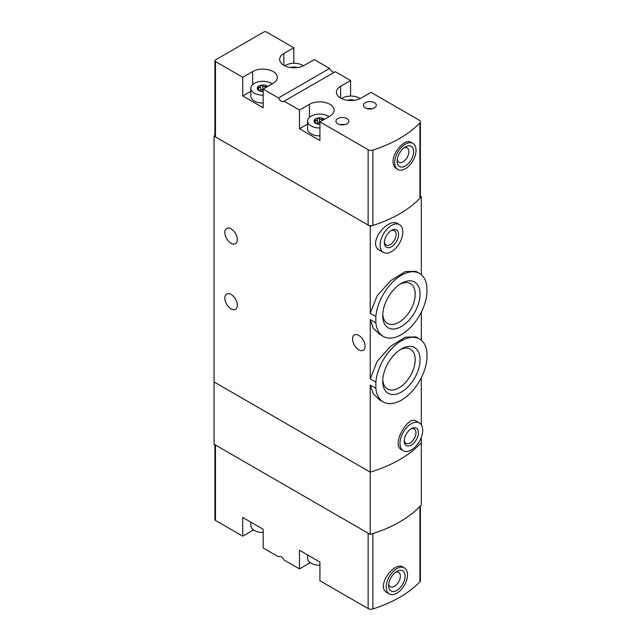 <?xml version="1.0" encoding="UTF-8"?>
<svg xmlns="http://www.w3.org/2000/svg" width="641" height="641" viewBox="0 0 641 641"><rect width="100%" height="100%" fill="white"/><g stroke="black" fill="none" stroke-linecap="round" stroke-linejoin="round"><path stroke-width="0.96" d="M375.85 382.108A36.329 20.977 -60 0 1 392.829 347.462A36.329 20.977 -60 0 1 419.567 339.009A36.329 20.977 -60 0 1 426.946 352.614L426.946 358.84A36.329 20.977 -60 0 1 409.968 393.494A36.329 20.977 -60 0 1 383.238 401.939A36.329 20.977 -60 0 1 375.85 388.342L375.85 382.108L370.226 378.863L370.226 319.538L373.31 328.272L379.576 334.265M419.567 339.009L415.905 336.894L405.208 337.166L390.657 346.252L377.124 361.372L370.226 378.863M375.85 388.342L370.226 385.089L373.31 393.822L379.568 399.824L383.238 401.939M375.85 316.558A36.329 20.977 -60 0 1 392.829 281.904A36.329 20.977 -60 0 1 419.567 273.459A36.329 20.977 -60 0 1 426.946 287.056L426.946 293.282A36.329 20.977 -60 0 1 409.968 327.936A36.329 20.977 -60 0 1 383.238 336.381A36.329 20.977 -60 0 1 375.85 322.784L375.85 316.558L370.226 313.305L370.226 226.281L214.054 136.116L214.887 135.636M419.567 273.459L415.905 271.343L405.208 271.616L390.665 280.694L377.14 295.789L370.226 313.305M375.85 322.784L370.226 319.538M370.226 385.089L370.226 534.394L214.054 444.229L214.054 381.948L370.226 472.113A120.428 69.532 0 0 0 421.321 442.619A120.428 69.532 180 0 1 370.226 472.113L214.054 381.948L214.054 136.116M420.071 294.139A26.409 15.248 -60 0 1 401.402 326.485A26.409 15.248 -60 0 1 382.725 315.701A26.409 15.248 -60 0 1 401.402 283.354A26.409 15.248 -60 0 1 420.071 294.139M420.071 359.697A26.409 15.248 -60 0 1 401.402 392.036A26.409 15.248 -60 0 1 382.725 381.259A26.409 15.248 -60 0 1 401.402 348.912A26.409 15.248 -60 0 1 420.071 359.697M231.081 228.877A8.83 5.096 60 0 1 236.858 236.657A8.83 5.096 60 0 1 235.503 243.74A8.83 5.096 60 0 1 226.666 238.636A8.83 5.096 60 0 1 226.666 228.444A8.83 5.096 60 0 1 231.081 228.877M231.081 294.435A8.83 5.096 60 0 1 236.858 302.215A8.83 5.096 60 0 1 235.503 309.291A8.83 5.096 60 0 1 226.666 304.195A8.83 5.096 60 0 1 226.666 293.995A8.83 5.096 60 0 1 231.081 294.435M370.226 534.394A120.428 69.532 0 0 0 421.321 504.892L421.321 437.322M421.321 424.847L421.321 377.701M419.366 422.94L415.745 420.857C408.485 415.352 390.698 444.558 401.578 449.758L403.309 450.759A16.057 9.27 -60 0 1 403.309 432.21A16.057 9.27 -60 0 1 419.366 422.94A16.057 9.27 -60 0 1 422.691 430.295A16.057 9.27 -60 0 1 415.68 446.457A16.057 9.27 -60 0 1 403.309 450.759M421.321 274.693L421.321 196.787A120.428 69.532 180 0 1 370.226 226.281M399.495 224.638L397.773 223.645C387.981 216.938 366.444 243.684 379.817 250.367L383.438 252.45A16.057 9.27 -60 0 1 383.438 233.909A16.057 9.27 -60 0 1 399.495 224.638A16.057 9.27 -60 0 1 402.82 231.994A16.057 9.27 -60 0 1 395.809 248.147A16.057 9.27 -60 0 1 383.438 252.45M421.321 340.243L421.321 312.151M358.824 335.403A8.83 5.096 60 0 1 364.593 343.183A8.83 5.096 60 0 1 363.239 350.266A8.83 5.096 60 0 1 354.409 345.162A8.83 5.096 60 0 1 354.409 334.963A8.83 5.096 60 0 1 358.824 335.403M420.384 196.242L421.321 196.787M398.558 234.446A10.04 5.793 -60 0 1 391.467 246.737A10.04 5.793 -60 0 1 384.368 242.643A10.04 5.793 -60 0 1 391.467 230.351A10.04 5.793 -60 0 1 398.558 234.446M390.818 230.76A8.301 4.791 -60 0 1 394.383 230.648A8.301 4.791 -60 0 1 396.106 234.446A8.301 4.791 -60 0 1 392.484 242.803A8.301 4.791 -60 0 1 386.09 245.022A8.301 4.791 -60 0 1 384.4 241.881M382.765 314.226A22.972 13.261 120 0 0 387.485 323.409A22.972 13.261 120 0 0 410.456 310.148A22.972 13.261 120 0 0 410.456 283.626A22.972 13.261 120 0 0 400.144 284.131M382.765 379.776A22.972 13.261 120 0 0 387.485 388.967A22.972 13.261 120 0 0 410.456 375.706A22.972 13.261 120 0 0 410.456 349.177A22.972 13.261 120 0 0 400.144 349.69M418.429 432.755A10.04 5.793 -60 0 1 411.338 445.046A10.04 5.793 -60 0 1 404.239 440.944A10.04 5.793 -60 0 1 411.338 428.653A10.04 5.793 -60 0 1 418.429 432.755M410.689 429.061A8.301 4.791 -60 0 1 414.254 428.957A8.301 4.791 -60 0 1 415.977 432.755A8.301 4.791 -60 0 1 412.347 441.104A8.301 4.791 -60 0 1 405.953 443.324A8.301 4.791 -60 0 1 404.271 440.183M263.163 89.083L278.49 97.929L329.586 68.435L314.258 59.581L304.323 65.318A14.455 8.341 0 0 1 288.57 67.129A14.455 8.341 0 0 1 279.652 59.421A14.455 8.341 0 0 1 283.883 53.515L293.818 47.787L266.568 32.05A2.011 1.162 0 0 0 263.731 32.05L215.472 59.909A2.011 1.162 0 0 0 214.887 60.727A2.011 1.162 0 0 0 215.472 61.552L242.723 77.281L242.723 95.966L263.163 107.768L263.163 89.083L273.098 83.346A14.455 8.341 0 0 0 277.329 77.449A14.455 8.341 0 0 0 268.411 69.741A14.455 8.341 0 0 0 252.658 71.544L242.723 77.281M365.346 107.928A6.426 3.71 0 0 0 372.349 108.73A6.426 3.71 0 0 0 376.315 105.308A6.426 3.71 0 0 0 369.889 101.599A6.426 3.71 0 0 0 363.471 105.308A6.426 3.71 0 0 0 365.346 107.928M337.815 123.825A6.426 3.71 0 0 0 344.818 124.626A6.426 3.71 0 0 0 348.784 121.205A6.426 3.71 0 0 0 342.358 117.495A6.426 3.71 0 0 0 335.932 121.205A6.426 3.71 0 0 0 337.815 123.825M350.587 80.558L335.259 71.712L284.163 101.206L299.491 110.06L299.491 128.745L319.931 140.539L319.931 121.862L368.118 149.682A4.014 2.316 0 0 0 372.902 150.066A120.428 69.532 0 0 0 419.887 122.944A4.014 2.316 0 0 0 420.384 121.814A4.014 2.316 0 0 0 419.214 120.179L371.027 92.36L361.091 98.097A14.455 8.341 0 0 1 345.339 99.908A14.455 8.341 0 0 1 336.421 92.192A14.455 8.341 0 0 1 340.651 86.295L350.587 80.558L350.587 96.062M319.931 121.862L329.867 116.125A14.455 8.341 0 0 0 334.097 110.22A14.455 8.341 0 0 0 325.179 102.512A14.455 8.341 0 0 0 309.427 104.323L299.491 110.06M354.048 100.333A5.617 3.245 0 0 0 349.417 99.876A5.617 3.245 0 0 0 347.694 100.333M297.28 67.561A5.617 3.245 0 0 0 292.649 67.105A5.617 3.245 0 0 0 290.926 67.561M267.609 86.511A5.617 3.245 0 0 0 266.848 85.966L267.009 87.12M263.05 91.431L258.9 90.557A5.617 3.245 0 0 0 263.163 91.503M258.002 88.514L257.45 87.424A5.617 3.245 0 0 0 258.9 90.557L258.002 88.514M257.41 87.609L258.563 87.288C259.813 87.737 260.486 87.344 260.591 86.126L260.591 86.094M259.036 90.629L259.036 89.852L258.9 90.557M260.286 90.998A1.963 1.138 0 0 0 260.591 90.397L260.591 86.126L261.424 85.125A5.617 3.245 0 0 0 257.45 87.424M324.378 119.29A5.617 3.245 0 0 0 323.625 118.745L323.785 119.891M319.819 124.202L315.676 123.336A5.617 3.245 0 0 0 319.931 124.282M314.771 121.285L314.218 120.204A5.617 3.245 0 0 0 315.676 123.336L314.771 121.285M314.186 120.38L315.34 120.067C316.582 120.508 317.263 120.123 317.359 118.897L317.359 118.865M315.805 123.401L315.805 122.631L315.676 123.336M317.063 123.777A1.963 1.138 0 0 0 317.359 123.176L317.359 118.897L318.192 117.904A5.617 3.245 0 0 0 314.218 120.204M334.554 72.121A5.016 2.901 60 0 1 329.586 68.435M293.818 63.283L293.818 47.787M284.163 101.206A5.016 2.901 60 0 1 283.835 101.454A5.016 2.901 60 0 1 278.49 97.929M214.887 60.727L214.887 136.116A2.011 1.162 0 0 0 215.472 136.934L368.118 225.063A4.014 2.316 0 0 0 372.902 225.456A120.428 69.532 0 0 0 419.887 198.325A4.014 2.316 0 0 0 420.384 197.204L420.384 121.814M412.9 143.4L410.665 142.11C405.729 138.456 392.773 151.444 393.069 161.628C393.149 164.977 394.247 167.309 396.362 168.623L397.845 169.472A15.055 8.694 -60 0 1 394.728 162.582A15.055 8.694 -60 0 1 401.298 147.438A15.055 8.694 -60 0 1 412.9 143.4A15.055 8.694 -60 0 1 412.9 160.787A15.055 8.694 -60 0 1 397.845 169.472M397.14 161.187A11.642 6.722 -60 0 1 405.376 146.933A11.642 6.722 -60 0 1 413.605 151.685A11.642 6.722 -60 0 1 405.376 165.947A11.642 6.722 -60 0 1 397.14 161.187M404.094 147.791A8.301 4.791 -60 0 1 407.155 147.887A8.301 4.791 -60 0 1 407.155 157.47A8.301 4.791 -60 0 1 398.862 162.261A8.301 4.791 -60 0 1 397.244 159.649M250.831 91.286L242.723 95.966M272.201 83.859A12.043 6.955 0 0 0 258.828 81.711A12.043 6.955 0 0 0 250.831 88.266L250.831 96.126A12.043 6.955 0 0 0 254.357 101.046A12.043 6.955 0 0 0 263.163 103.081M328.969 116.638A12.043 6.955 0 0 0 315.604 114.491A12.043 6.955 0 0 0 307.608 121.037L307.608 128.905A12.043 6.955 0 0 0 311.133 133.825A12.043 6.955 0 0 0 319.931 135.86M307.608 124.058L299.491 128.745M307.608 121.037A12.043 6.955 0 0 0 311.133 125.956A12.043 6.955 0 0 0 319.931 127.992M323.625 118.745A5.617 3.245 0 0 0 318.192 117.904L319.474 118.577C320.188 119.667 321.109 119.811 322.239 119.002L323.625 118.745M360.162 98.586A12.043 6.955 0 0 0 341.581 98.586M303.393 65.807A12.043 6.955 0 0 0 284.812 65.807M250.831 88.266A12.043 6.955 0 0 0 254.357 93.177A12.043 6.955 0 0 0 263.163 95.213M266.848 85.966A5.617 3.245 0 0 0 261.424 85.125L262.706 85.798C263.419 86.896 264.34 87.032 265.462 86.223L266.848 85.966M317.359 123.176A1.963 1.138 0 0 0 317.359 123.136L317.359 119.002M319.931 123.136A1.963 1.138 0 0 1 319.474 122.816A1.122 0.649 0 0 0 318.232 122.487A1.122 0.649 0 0 0 317.359 123.088M260.591 90.397A1.963 1.138 0 0 0 260.591 90.365L260.591 86.223M263.163 90.365A1.963 1.138 0 0 1 262.706 90.036A1.122 0.649 0 0 0 261.464 89.708A1.122 0.649 0 0 0 260.591 90.317M344.137 124.763A6.025 3.477 0 0 0 340.571 124.763M344.746 124.642A6.426 3.71 0 0 0 339.962 124.642M371.676 108.866A6.025 3.477 0 0 0 368.11 108.866M372.285 108.746A6.426 3.71 0 0 0 367.501 108.746M310.356 562.718A14.455 8.341 180 0 0 309.427 563.207L299.491 568.944L284.163 560.09A5.016 2.901 -120 0 0 278.819 556.564A5.016 2.901 -120 0 0 278.49 556.813L279.196 556.404M278.49 556.813L263.163 547.967L263.163 529.282L242.723 517.479L242.723 536.164L215.472 520.436A2.011 1.162 180 0 1 214.887 519.611L214.887 444.702M242.723 536.164L252.658 530.428A14.455 8.341 180 0 1 253.588 529.939M420.384 505.909L420.384 580.698A4.014 2.316 180 0 1 419.887 581.828A120.428 69.532 180 0 1 372.902 608.95A4.014 2.316 180 0 1 368.118 608.565L319.931 580.746L319.931 562.061L299.491 550.258L299.491 568.944M368.118 608.565L368.118 533.176L215.472 445.046A2.011 1.162 180 0 1 214.887 444.229M419.887 581.828L419.887 506.438A120.428 69.532 180 0 1 372.902 533.56L372.902 608.95M404.383 567.87L402.901 567.013C394.279 561.019 375.322 586.892 387.092 592.653L389.327 593.943A15.055 8.694 -60 0 1 389.327 576.563A15.055 8.694 -60 0 1 404.383 567.87A15.055 8.694 -60 0 1 407.5 574.761A15.055 8.694 -60 0 1 400.929 589.912A15.055 8.694 -60 0 1 389.327 593.943M405.088 576.155A11.642 6.722 -60 0 1 396.859 590.409A11.642 6.722 -60 0 1 388.622 585.658A11.642 6.722 -60 0 1 396.859 571.403A11.642 6.722 -60 0 1 405.088 576.155M395.577 572.261A8.301 4.791 -60 0 1 398.646 572.357A8.301 4.791 -60 0 1 400.361 576.155A8.301 4.791 -60 0 1 396.739 584.504A8.301 4.791 -60 0 1 390.345 586.723A8.301 4.791 -60 0 1 388.726 584.119M319.931 565.242A12.043 6.955 180 0 1 307.608 558.287L307.608 554.946M263.163 532.463A12.043 6.955 180 0 1 250.831 525.516L250.831 522.167M215.472 61.552L215.472 136.934M368.118 149.682L368.118 225.063M419.887 122.944L419.887 198.325M372.902 150.066L372.902 225.456M340.651 86.295L340.651 98.097M283.883 53.515L283.883 65.318M252.658 71.544L252.658 84.58M309.427 104.323L309.427 117.359M315.34 121.822L315.34 120.067M319.474 122.816L319.474 118.577M322.239 120.524L322.239 119.002M258.563 89.043L258.563 87.288M262.706 90.036L262.706 85.798M265.462 87.753L265.462 86.223M215.472 520.436L215.472 445.046M309.427 563.207L309.427 561.973M252.658 530.428L252.658 529.194M383.238 336.381L379.568 334.265"/></g></svg>
